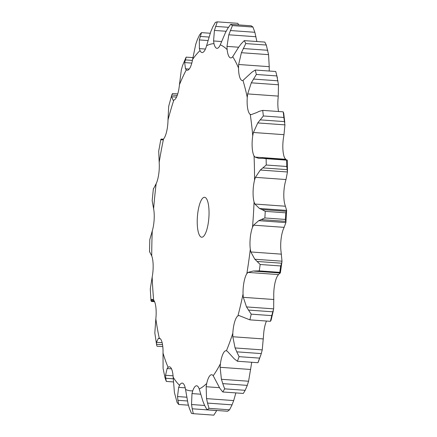 <?xml version="1.0" encoding="UTF-8"?>
<svg xmlns="http://www.w3.org/2000/svg" width="437" height="437" viewBox="0 0 437 437"><rect width="100%" height="100%" fill="white"/><g stroke="black" fill="none" stroke-linecap="round" stroke-linejoin="round"><path stroke-width="0.66" d="M187.391 400.98L177.903 400.303L178.728 404.487A196.655 56.51 94.1 0 1 177.061 402.368L174.439 392.634L173.167 377.207A17.081 4.905 94.1 0 0 171.397 368.615A17.081 4.905 94.1 0 0 169.419 366.823A17.081 4.905 94.1 0 0 168.098 367.326L167.131 368.533L165.536 375.274L173.063 375.809M188.396 405.175L178.728 404.487M177.498 396.168L177.963 400.68M168.098 367.326A174.013 50.004 94.1 0 1 163.012 353.069A17.081 4.905 94.1 0 0 162.122 342.619A17.081 4.905 94.1 0 0 159.254 338.211A174.013 50.004 94.1 0 1 155.834 318.852A17.081 4.905 94.1 0 0 155.883 307.32A17.081 4.905 94.1 0 0 153.66 300.126A174.013 50.004 94.1 0 1 152.163 277.107A17.081 4.905 94.1 0 0 153.152 265.341A17.081 4.905 94.1 0 0 151.737 255.896A174.013 50.004 94.1 0 1 152.273 230.916A17.081 4.905 94.1 0 0 154.13 219.795A17.081 4.905 94.1 0 0 153.627 208.799A174.013 50.004 94.1 0 1 156.151 183.72A17.081 4.905 94.1 0 0 158.74 174.063A17.081 4.905 94.1 0 0 159.183 162.329A174.013 50.004 94.1 0 1 163.52 139.004A17.081 4.905 94.1 0 0 166.644 131.532A17.081 4.905 94.1 0 0 168.005 119.929A174.013 50.004 94.1 0 1 173.822 100.095A17.081 4.905 94.1 0 0 177.253 95.359A17.081 4.905 94.1 0 0 179.432 84.751A174.013 50.004 94.1 0 1 186.299 69.871A17.081 4.905 94.1 0 0 187.216 70.253A17.081 4.905 94.1 0 0 189.778 68.227A17.081 4.905 94.1 0 0 192.613 59.399A174.013 50.004 94.1 0 1 200.026 50.583A17.081 4.905 94.1 0 0 202.096 52.555A17.081 4.905 94.1 0 0 203.298 52.145A17.081 4.905 94.1 0 0 206.575 45.754A174.013 50.004 94.1 0 1 213.983 43.651A17.081 4.905 94.1 0 0 216.807 48.31A17.081 4.905 94.1 0 0 216.965 48.332A17.081 4.905 94.1 0 0 220.286 44.825A174.013 50.004 94.1 0 1 227.136 49.594A17.081 4.905 94.1 0 0 229.299 57.007A17.081 4.905 94.1 0 0 230.714 57.903A17.081 4.905 94.1 0 0 232.719 56.69A174.013 50.004 94.1 0 1 238.509 67.975A17.081 4.905 94.1 0 0 239.853 77.584A17.081 4.905 94.1 0 0 242.333 80.55A17.081 4.905 94.1 0 0 242.961 80.457A174.013 50.004 94.1 0 1 247.255 97.424A17.081 4.905 94.1 0 0 247.681 108.518A17.081 4.905 94.1 0 0 250.248 114.374A174.013 50.004 94.1 0 1 252.733 135.76A17.081 4.905 94.1 0 0 252.204 147.52A17.081 4.905 94.1 0 0 254.044 155.916A174.013 50.004 94.1 0 1 254.531 180.142A17.081 4.905 94.1 0 0 253.089 191.696A17.081 4.905 94.1 0 0 254.061 202.014A174.013 50.004 94.1 0 1 252.515 227.278A17.081 4.905 94.1 0 0 250.27 237.761A17.081 4.905 94.1 0 0 250.303 249.237A174.013 50.004 94.1 0 1 250.21 250.008A174.013 50.004 94.1 0 1 246.839 273.666A17.081 4.905 94.1 0 0 243.955 282.307A17.081 4.905 94.1 0 0 243.043 294.085A174.013 50.004 94.1 0 1 237.919 315.869A17.081 4.905 94.1 0 0 234.614 322.031A17.081 4.905 94.1 0 0 232.828 333.24A174.013 50.004 94.1 0 1 226.421 350.764A17.081 4.905 94.1 0 0 226.148 350.714A17.081 4.905 94.1 0 0 222.936 353.981A17.081 4.905 94.1 0 0 220.406 363.792A174.013 50.004 94.1 0 1 213.196 375.749A17.081 4.905 94.1 0 0 211.677 374.722A17.081 4.905 94.1 0 0 209.793 375.787A17.081 4.905 94.1 0 0 206.706 383.473A174.013 50.004 94.1 0 1 199.223 388.985A17.081 4.905 94.1 0 0 196.666 385.784A17.081 4.905 94.1 0 0 196.153 385.844A17.081 4.905 94.1 0 0 192.739 390.825A174.013 50.004 94.1 0 1 185.545 389.482A17.081 4.905 94.1 0 0 183.027 383.391A17.081 4.905 94.1 0 0 182.224 383.085A17.081 4.905 94.1 0 0 179.547 385.308L178.651 387.368L177.515 396.545L186.67 397.2M220.406 363.792L220.111 367.304L221.417 379.294L248.582 381.233L251.128 365.988A17.081 4.905 94.1 0 1 251.761 362.268M232.828 333.24L232.812 336.747L235.079 347.945L262.244 349.884L263.544 335.436A17.081 4.905 94.1 0 1 265.335 324.227A17.081 4.905 94.1 0 1 266.494 321.042M273.322 310.734L271.087 320.239L270.399 321.321A196.655 56.51 94.1 0 0 271.738 315.623L273.666 308.855L273.764 296.281A17.081 4.905 94.1 0 1 274.676 284.503A17.081 4.905 94.1 0 1 277.555 275.862L278.522 274.589L247.943 272.404L253.17 271.027L259.256 270.885A196.655 56.51 94.1 0 0 260.162 264.494L257.12 261.457L281.657 263.211L282.007 261.184L281.018 251.433A17.081 4.905 94.1 0 1 280.991 239.957A17.081 4.905 94.1 0 1 283.236 229.469L284.121 227.355L253.542 225.17L258.731 220.658L264.855 217.965A196.655 56.51 94.1 0 0 265.259 211.355L261.949 209.569L286.486 211.322L285.782 212.824A196.655 56.51 94.1 0 1 285.377 219.434L285.896 222.597L284.121 227.355M258.731 220.658L285.896 222.597L286.639 210.41L284.782 204.205A17.081 4.905 94.1 0 1 283.81 193.891A17.081 4.905 94.1 0 1 285.246 182.338L285.989 179.536L255.41 177.351L260.299 170.037L266.248 165.017A196.655 56.51 94.1 0 0 266.122 158.68L262.653 158.27M286.268 159.904L284.76 158.112A17.081 4.905 94.1 0 1 282.925 149.716A17.081 4.905 94.1 0 1 283.449 137.955L283.979 134.678L253.4 132.487L257.764 122.934L263.342 115.974A196.655 56.51 94.1 0 0 262.697 110.381L259.163 111.364M278.549 111.511A17.081 4.905 94.1 0 1 278.396 110.714A17.081 4.905 94.1 0 1 277.976 99.62L278.249 96.102L247.67 93.917L251.302 82.828L256.35 74.465A196.655 56.51 94.1 0 0 255.23 70.029L251.756 72.324M269.247 71.029A17.081 4.905 94.1 0 1 269.225 70.171L269.225 66.675L238.646 64.49L241.404 52.708L245.791 43.574A196.655 56.51 94.1 0 0 244.278 40.625L240.967 44.05M208.547 221.018A20.015 5.752 94.1 0 1 201.708 237.215A20.015 5.752 94.1 0 1 197.398 216.839A20.015 5.752 94.1 0 1 204.56 197.289A20.015 5.752 94.1 0 1 208.547 221.018M185.545 389.482L188.057 403.881M216.73 410.545L192.193 408.792L193.323 413.686L213.84 415.15L216.768 410.474M192.739 390.825L191.99 393.59L191.532 404.525L204.636 405.465M163.012 353.069L163.083 368.391L164.995 377.699A196.655 56.51 94.1 0 0 166.322 381.43L165.716 378.256L173.243 378.792M199.223 388.985L202.926 401.292L204.554 405.285L207.062 409.78A196.655 56.51 94.1 0 0 209.017 408.338L207.526 403.089L232.063 404.842L229.54 409.808A196.655 56.51 94.1 0 1 227.584 411.25L207.062 409.78M162.138 342.695L156.473 342.291L158.287 338.478L159.205 338.205M206.706 383.473L206.16 386.729L206.537 398.631L233.697 400.571L235.865 392.912M231.878 405.268L233.839 400.145M155.834 318.852L154.824 332.95L156.621 344.875L157.025 346.224L162.799 346.639M213.196 375.749L219.893 388.378L222.772 391.978A196.655 56.51 94.1 0 0 224.662 388.848L222.761 383.626L247.298 385.379L245.184 390.317A196.655 56.51 94.1 0 1 243.294 393.442L222.772 391.978M153.66 300.126L152.065 299.258L151.005 300.044L153.753 300.241M247.145 385.789L248.691 380.818M152.163 277.107L150.284 288.939L150.973 300.569L151.53 301.481L154.583 301.699M226.421 350.764L227.453 351.403L234.221 358.799L237.406 361.241A196.655 56.51 94.1 0 0 239.083 356.658L236.767 351.834L261.304 353.588L258.398 361.694L257.928 362.71L237.406 361.241M151.737 255.896L149.536 251.663M257.928 362.71A196.655 56.51 94.1 0 0 259.605 358.127L260.84 354.997M261.189 353.954L262.315 349.513M152.273 230.916L149.793 239.618L149.52 251.565M237.919 315.869L239.028 315.547L249.877 319.857A196.655 56.51 94.1 0 0 251.215 314.159L248.511 310.079L273.049 311.832M153.627 208.799L152.174 200.747L153.365 188.768M243.043 294.085L243.316 297.329L246.506 306.916L273.666 308.855M156.151 183.72L155.217 185.425M246.839 273.666L247.943 272.404M159.183 162.329L158.724 151.06L160.827 139.479M255.743 271.164L280.281 272.917L279.778 272.355A196.655 56.51 94.1 0 0 280.685 265.964L281.657 263.211M280.379 272.797L278.216 274.742M163.52 139.004L162.542 139.813M250.303 249.237L250.843 251.969L281.423 254.154M168.005 119.929L168.693 106.289L171.817 94.9L172.489 93.523L177.739 93.9M252.515 227.278L253.542 225.17M286.448 211.415L286.634 210.317M174.057 100.024L173.434 100.122M254.061 202.014L254.837 204.041L259.48 208.465L286.639 210.41M179.432 84.751L181.355 69.762M254.531 180.142L255.41 177.351M266.122 158.68L286.645 160.15A196.655 56.51 94.1 0 1 286.77 166.486L287.464 171.981L285.989 179.536M287.164 159.997L287.213 160.319M186.299 69.871L185.474 68.773L189.221 69.041M254.044 155.916L255 157.085L258.682 158.336L260.064 158.352M192.613 59.399L195.76 44.181M252.733 135.76L253.4 132.487M284.782 122.393L283.722 113.254L283.214 111.845A196.655 56.51 94.1 0 1 283.864 117.438L284.924 124.873L283.979 134.678M200.026 50.583L199.381 48.616L205.417 49.048M250.248 114.374L251.324 114.598L256.563 112.615M250.98 114.609L251.324 114.598M206.575 45.754L210.847 31.442M247.255 97.424L247.67 93.917M213.983 43.651L213.567 40.969L214.42 30.432L217.298 21.85L237.821 23.314L238.684 24.92M277.424 78.021L275.747 71.493A196.655 56.51 94.1 0 1 276.872 75.934L278.467 84.773L278.249 96.102M213.567 40.969L221.581 41.537M242.961 80.457L249.232 74.645M220.286 44.825L225.492 32.496M238.509 67.975L238.646 64.49M227.601 28.634L230.649 24.346L251.171 25.81A196.655 56.51 94.1 0 1 252.963 27.056L254.858 32.283L256.89 41.526M244.278 40.625L264.795 42.089A196.655 56.51 94.1 0 1 266.308 45.044L268.564 54.647L269.225 66.675M227.136 49.594L226.989 46.393L238.64 47.223M232.719 56.69L238.613 47.262M187.948 403.444L189.483 408.699M189.336 408.256L191.439 413.331A196.655 56.51 94.1 0 0 193.323 413.686M191.482 404.105L192.285 409.218M165.541 374.973L165.754 378.557M206.455 398.189L207.646 403.537M162.548 344.711L156.528 344.28L156.621 344.875M156.49 342.089L156.555 344.482M221.308 378.863L222.919 384.057M151.027 299.957L151.055 300.989M234.931 347.557L236.958 352.222M149.547 251.701L149.651 251.308M246.326 306.599L248.735 310.396M155.523 185.113L153.343 188.975M153.392 188.647L153.42 189.292M254.634 259.021L257.371 261.676M282.007 261.184L254.842 259.245L250.843 251.969M162.843 139.824L160.772 139.813M163.105 139.419L160.92 139.261L160.811 139.807L160.92 139.261L161.461 139.13M173.15 100.275L171.495 96.408M176.532 97.08L171.501 96.719L171.779 95.031L177.225 95.424M259.25 208.356L262.222 209.684M185.474 68.773L184.671 62.584L186.167 57.127A196.655 56.51 94.1 0 0 185.556 58.427L182.464 65.801M181.268 70.16L182.595 65.408M259.829 158.363L262.932 158.265M199.381 48.616L199.338 39.925L201.484 32.628A196.655 56.51 94.1 0 0 199.545 34.933L197.224 39.931M195.639 44.607L197.393 39.51M256.328 112.741L259.447 111.238M212.65 27.231L215.359 22.402A196.655 56.51 94.1 0 1 217.298 21.85M210.689 31.868L212.852 26.81M249.003 74.88L252.029 72.094M226.989 46.393L228.797 34.796L232.44 25.592A196.655 56.51 94.1 0 0 230.649 24.346M225.306 32.884L227.835 28.252M238.4 47.584L241.224 43.727M173.325 381.933L166.322 381.43M229.54 409.808L209.017 408.338M245.184 390.317L224.662 388.848M259.605 358.127L239.083 356.658M271.738 315.623L251.215 314.159M270.399 321.321L249.877 319.857M280.685 265.964L260.162 264.494M279.778 272.355L259.256 270.885M285.377 219.434L264.855 217.965M285.782 212.824L265.259 211.355M261.337 219.614L285.874 221.368M260.299 170.037L287.464 171.981M192.919 57.608L186.167 57.127M184.671 62.584L191.799 63.092M185.195 59.885L192.422 60.404M286.77 166.486L266.248 165.017M262.845 167.901L287.382 169.654M257.764 122.934L284.924 124.873M210.186 33.25L201.484 32.628M199.338 39.925L207.936 40.537M200.168 36.424L208.935 37.052M283.864 117.438L263.342 115.974M283.214 111.845L262.697 110.381M260.152 119.864L284.689 121.617M251.302 82.828L278.467 84.773M214.42 30.432L226.12 31.267M215.594 26.395L228.436 27.312M276.872 75.934L256.35 74.465M275.747 71.493L255.23 70.029M253.46 79.064L277.998 80.823M241.404 52.708L268.564 54.647M252.963 27.056L232.44 25.592M228.797 34.796L255.962 36.741M230.326 30.53L254.858 32.283M266.308 45.044L245.791 43.574M243.267 48.534L267.805 50.288M179.547 385.308A174.013 50.004 94.1 0 1 173.167 377.207M178.651 387.368L185.217 387.838M167.131 368.533L171.512 368.844M191.99 393.59L200.539 394.201M158.287 338.478L160.15 338.609M206.16 386.729L219.429 387.679M220.111 367.304L250.691 369.489M232.812 336.747L263.391 338.932M243.316 297.329L273.895 299.514M254.837 204.041L285.416 206.226M255 157.085L285.579 159.276M151.027 300.902L154.321 301.137M254.137 271.131L280.352 273.005L281.941 261.785M287.48 171.211L287.256 160.182M163.323 139.212L161.253 139.064M287.065 159.964L263.751 158.298"/></g></svg>
